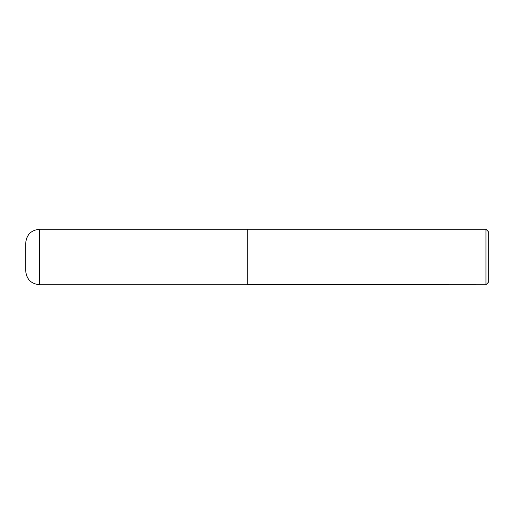 <?xml version="1.0" encoding="UTF-8"?>
<svg xmlns="http://www.w3.org/2000/svg" width="514" height="514" viewBox="0 0 514 514"><rect width="100%" height="100%" fill="white"/><g stroke="black" fill="none" stroke-linecap="round" stroke-linejoin="round"><path stroke-width="0.39" stroke-dasharray="2.57 1.93" d="M247.754 284.756L247.754 229.244M247.754 229.366L247.754 284.634L247.754 229.366M488.3 282.404L488.3 231.596M485.948 284.756L485.948 229.244M247.87 284.756L247.87 229.244M39.578 284.756L39.578 229.244"/><path stroke-width="0.77" d="M39.578 284.756L39.578 229.244L247.754 229.244L247.754 284.756L39.578 284.756C31.148 283.934 26.522 279.308 25.7 270.878L25.7 257L25.7 270.878M25.7 257L25.7 243.122L25.7 257M247.754 284.634L485.948 284.756L485.948 229.244L247.87 229.244L247.87 284.756M485.948 229.244L488.3 231.596L488.3 282.404L485.948 284.756M39.578 229.244C31.148 230.066 26.522 234.692 25.7 243.122"/></g></svg>
